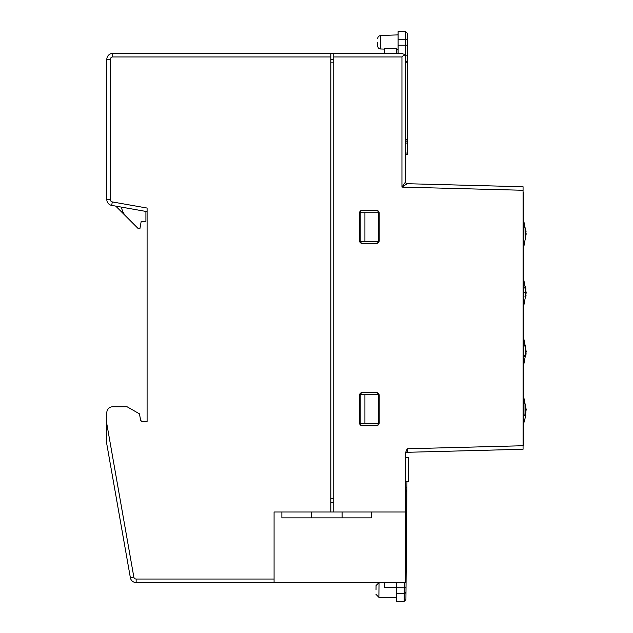 <?xml version="1.0" encoding="UTF-8"?>
<svg xmlns="http://www.w3.org/2000/svg" width="633" height="633" viewBox="0 0 633 633"><rect width="100%" height="100%" fill="white"/><g stroke="black" fill="none" stroke-linecap="round" stroke-linejoin="round"><path stroke-width="0.95" d="M525.058 227.461L525.105 238.894L526.07 231.227L524.852 227.461M523.823 221.226L526.181 233.933L523.823 246.641M526.181 292.723L523.823 280.015M525.604 287.342L525.224 286.092L524.852 287.374L525.627 292.13L525.073 296.426L525.263 297.55L525.699 297.51L526.07 295.136L525.73 296.766L524.828 296.885M525.841 296.418C525.176 296.236 525.192 294.962 525.888 292.581L525.904 291.647C524.876 292.09 525.097 282.729 525.944 289.249L525.73 287.342M526.181 351.513L523.823 338.805M525.651 346.148L525.556 345.048L524.646 345.048L524.686 346.037L525.643 346.037L525.058 355.042L525.604 356.434L526.031 354.227L526.023 353.285L525.683 355.517L524.646 355.596M526.102 353.285L526.023 353.285C525.398 356.482 525.263 355.722 525.643 351.022L525.746 346.148M523.823 397.595L526.173 409.456L525.786 412.431M523.823 423.01L525.786 415.596L525.287 415.596L525.406 414.797M525.651 414.022L525.778 415.596L523.823 415.596M525.58 414.647L525.849 410.398M525.841 409.456L525.089 403.838L525.627 412.431M523.823 403.838L525.01 403.838L525.042 415.272L525.912 412.431L525.406 414.117L525.089 403.838M371.476 512.01L371.476 517.865L342.081 517.865L342.081 512.01M281.883 512.01L281.883 517.865L311.278 517.865L311.278 512.01M311.278 517.865L342.081 517.865M401.955 56.97L404.447 54.478L405.484 56.97L405.484 181.948A1.764 1.764 0 0 0 407.201 183.712L523.064 186.743L523.064 190.272L401.955 187.099L405.484 181.948A1.764 1.764 0 0 0 407.201 183.712L401.955 187.099L401.955 56.97L333.757 56.97L333.757 512.01L405.484 512.01L405.484 452.714L407.241 448.765L407.201 452.294A1.764 1.764 0 0 0 405.484 454.059M333.757 56.97L333.757 53.441L401.955 53.441L404.447 54.478M525.627 292.13L525.248 293.245M525.437 291.647L525.398 290.721M525.374 351.022L525.58 351.513M526.023 230.998L525.445 237.818L525.54 230.998L526.023 230.998M523.823 415.272L525.248 415.272M523.823 414.117L525.406 414.117M523.649 430.883L523.649 425.004M523.649 372.093L523.649 366.214M523.649 313.295L523.649 307.416M523.649 254.506L523.649 248.627M215.196 53.441L189.845 53.441M333.876 53.441L215.125 53.314M523.238 443.812L523.238 445.284L523.823 445.284L523.823 430.883M523.064 443.812L523.531 443.812L523.531 192.187L523.823 248.627M523.823 254.506L523.823 307.416M523.823 313.295L523.823 366.214M523.823 372.093L523.823 425.004M121.457 207.118A17.637 17.637 0 0 0 126.394 216.755L138.271 228.64L139.917 228.64L141.214 221.289L145.914 221.289L145.914 211.43M115.744 206.105L126.394 216.755M330.814 59.32L333.757 59.32M364.917 241.577L378.439 241.577L378.439 212.174L364.917 212.174L364.917 241.577L360.209 241.577L360.209 212.174L364.917 212.174M364.917 423.825L360.209 423.825L360.209 394.43L378.439 394.43L378.439 423.825L364.917 423.825L364.917 394.43M106.819 421.475L106.819 412.653A5.879 5.879 0 0 1 112.698 406.774L127.106 406.774L139.45 413.832L140.629 420.296L141.8 421.475L147.093 421.475L147.093 208.051L147.093 211.636L111.677 205.393A5.879 5.879 0 0 1 106.819 199.601L106.819 59.32A5.879 5.879 0 0 1 112.698 53.441L330.814 53.441L330.814 512.01L274.081 512.01L274.081 582.566L136.15 582.566A5.879 5.879 0 0 1 130.366 577.707L106.819 444.192L106.819 412.653M140.629 420.296L141.8 421.475M333.757 498.488L330.814 498.488M376.247 210.251A2.943 2.943 -45 0 1 379.191 213.186L379.191 240.564A2.943 2.943 45 0 1 376.247 243.499L362.4 243.499A2.943 2.943 135 0 1 359.465 240.556L359.465 213.194A2.943 2.943 -135 0 1 362.4 210.251L376.247 210.251L362.234 210.433L360.731 211.058L359.789 212.379L359.639 240.73L360.731 242.7L362.559 243.333L376.413 243.317L377.917 242.692L378.858 241.371L379.009 213.02L378.162 211.272L376.089 210.417M359.623 422.654L360.264 424.482L362.4 425.748A2.943 2.943 135 0 1 359.465 422.812L359.465 395.443A2.943 2.943 -135 0 1 362.4 392.507L360.264 393.773L359.623 395.601M376.247 392.5A2.943 2.943 -45 0 1 379.191 395.443L378.162 393.528L376.247 392.5L362.4 392.507M376.089 425.59L377.917 424.949L379.191 422.812A2.943 2.943 45 0 1 376.247 425.756L362.559 425.59M523.064 190.272L523.064 449.264L407.201 452.294M405.484 181.948L405.484 176.599M405.484 457.335L408.42 457.335L408.42 481.444L405.484 481.444M362.4 425.748L376.247 425.756M379.025 395.601L379.025 422.654M379.191 422.812L379.191 395.443M362.559 392.666L376.089 392.666M359.465 395.443L359.465 422.812M384.611 53.441L384.611 48.741L396.369 48.741L396.369 53.441L398.102 53.441L398.102 31.65L405.745 31.65L407.51 33.414L407.51 153.051L405.745 153.051L405.484 143.058M396.369 582.566L396.369 587.266L384.611 587.266L384.611 582.566M333.757 502.602L330.814 502.602M274.081 582.566L405.484 582.566L405.484 512.01M523.594 409.361L523.594 400.048M523.531 412.21L523.531 411.743M523.594 431.967L523.594 421.776M523.531 437.933L523.531 417.867M523.531 192.187L523.064 192.187M333.757 512.01L330.814 512.01M377.521 42.229L377.521 46.027L377.521 42.229M404.985 55.166L405.745 55.166L405.745 45.22L407.51 45.22L407.51 41.248A1.764 1.701 0 0 0 405.745 39.539L405.745 31.65M405.745 154.523L407.51 154.523L407.51 153.051M407.51 41.382L407.51 44.326M405.484 165.189A8.822 8.822 0 0 0 405.745 163.045L405.745 153.051M405.484 61.045L405.745 61.045A1.764 1.764 0 0 1 407.51 62.809L405.484 62.809M405.484 139.529L405.484 141.294M405.745 141.294A1.764 1.764 0 0 0 407.51 139.529A1.764 1.764 0 0 1 405.745 141.294L405.745 143.058L407.51 143.058M376.018 589.932L376.057 585.525L376.018 589.932M406.948 481.444L405.919 599.601L404.139 601.35L396.495 601.287L396.662 582.566M404.139 601.35L404.21 593.461A1.764 1.701 -179.5 0 0 405.99 591.768L405.998 590.486M406.861 491.43A1.764 1.764 0 0 0 405.484 489.689A1.764 1.764 0 0 1 406.861 491.43L405.484 491.422M405.484 570.198L406.172 570.206A1.764 1.764 0 0 1 405.484 571.591M333.757 62.849L330.814 62.849M106.819 199.601L110.348 199.601A2.35 2.35 0 0 0 112.294 201.919L111.677 205.393M106.819 59.32A5.879 5.879 0 0 1 112.698 53.441L112.698 56.97A2.35 2.35 0 0 0 110.348 59.32L106.819 59.32M130.366 577.707L133.84 577.09A2.35 2.35 0 0 0 136.15 579.037L136.15 582.566M106.819 423.881L133.84 577.09M110.348 59.32L110.348 199.601M330.814 56.97L112.698 56.97M112.294 201.919L147.093 208.051M136.15 579.037L274.081 579.037M407.241 448.765L523.064 445.735M398.102 34.886L380.362 35.503L380.362 48.963L378.368 48.084L377.521 46.027M407.51 139.529L405.745 139.529L405.745 55.166L407.51 55.166M398.102 39.539L405.745 39.539L405.745 45.22L398.102 45.22M384.611 582.661L379.025 582.613L378.89 597.307L375.978 594.34L378.89 597.307L396.527 597.465M396.614 587.717L404.258 587.78L404.305 582.566M406.022 587.796L404.258 587.78L404.21 593.461L396.567 593.39M406.892 487.901L405.484 487.893M406.109 577.85L405.484 577.842M523.823 305.43L526.181 292.762M523.823 364.22L526.181 351.552M524.828 286.092L525.224 286.092M524.828 292.573L525.841 292.573M524.646 356.561L525.445 356.561M380.362 48.963L384.611 49.113M396.369 49.524L398.102 49.58M380.362 35.503L378.368 36.382L377.521 38.439M379.025 582.613L376.057 585.525L379.025 582.613"/></g></svg>
